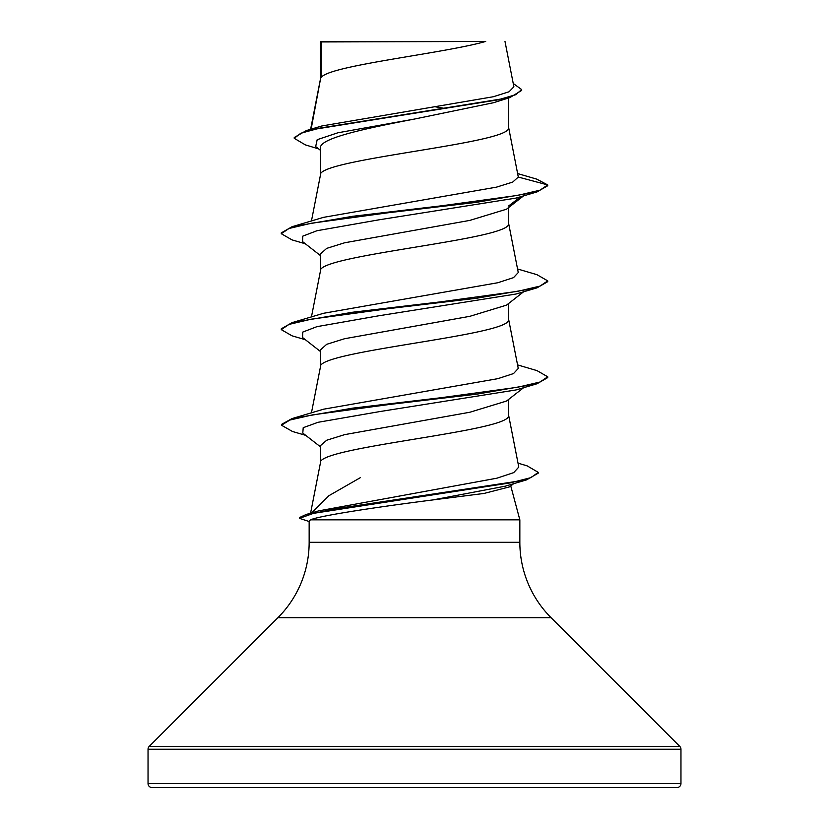 <?xml version="1.0" encoding="UTF-8"?>
<svg xmlns="http://www.w3.org/2000/svg" width="829" height="829" viewBox="0 0 829 829"><rect width="100%" height="100%" fill="white"/><g stroke="black" fill="none" stroke-linecap="round" stroke-linejoin="round"><path stroke-width="1.24" d="M148.039 783.55A4 4 0 0 0 152.028 787.55L676.972 787.55A4 4 0 0 0 680.961 783.55L148.039 783.55L148.039 749.24A4 4 0 0 1 149.21 746.411L277.933 617.688A106.589 106.589 0 0 0 309.155 542.311L309.155 521.016L310.512 519.845L519.845 519.845L519.845 542.311L309.155 542.311M519.845 542.311A106.589 106.589 0 0 0 551.067 617.688L679.79 746.411A4 4 0 0 1 680.961 749.24L680.961 783.55M510.757 485.929L519.845 519.845M311.652 512.913L328.916 495.701L360.242 477.722M523.607 387.703L506.529 401.049L469.867 412.241L344.646 434.634L326.709 440.23L320.44 445.65L320.44 462.883M508.56 399.454L508.56 415.163C514.384 431.153 314.616 447.142 320.44 463.131M321.175 41.947L485.69 41.45C443.826 53.47 329.009 65.481 321.175 77.501L321.175 41.947L320.44 41.947L320.44 79.18M311.124 129.158L320.44 79.418M318.616 148.899L305.321 144.868L294.254 138.308L300.834 133.22L319.662 128.132L509.825 97.604L493.348 102.755L414.5 119.044C364.221 128.702 319.155 138.37 320.44 148.028L320.44 175.106M508.56 97.988L508.56 127.386C514.384 143.376 314.616 159.365 320.44 175.344M523.607 195.841L506.519 209.198L469.856 220.39L344.626 242.783L326.688 248.379L320.44 253.975L320.44 271.031M508.56 207.602L508.56 223.312C514.384 239.301 314.616 255.291 320.44 271.28M523.607 291.777L506.519 305.134L469.825 316.326L344.605 338.719L326.688 344.315L320.44 349.911L320.44 366.957M508.56 303.528L508.56 319.238C514.384 335.227 314.616 351.216 320.44 367.206M435.567 106.848L446.147 108.64M294.254 138.308L294.254 137.5L306.336 130.578L321.797 125.987L493.286 96.744L509.058 91.781L513.887 86.776L504.996 41.45M320.44 150.329L315.673 146.578L317.186 139.686L337.786 132.806L414.5 119.044M509.825 97.604L521.7 90.413L521.7 89.605L513.244 83.48M320.44 43.191L320.937 41.45L481.079 41.45M320.44 255.57L302.554 241.602L302.751 236.161L316.979 230.721L378.863 219.84L516.094 198.079L537.016 191.903L547.731 185.737L547.731 184.94L536.684 179.116L517.659 173.562M306.336 130.578L497.991 99.853L515.648 94.734L521.7 89.605M518.301 177.054L512.685 182.1L496.488 187.136L323.497 217.353L292.015 226.731L352.729 216.286L441.256 205.841L517.731 195.385L540.011 190.162L547.731 184.94L518.301 177.054L508.519 126.899M518.011 463.142L527.223 465.898L538.228 472.364L530.974 477.628L510.218 482.892L306.191 514.477L318.605 510.892L496.913 478.188L513.7 472.634L518.788 467.069L508.519 414.676M517.555 364.895L537.005 370.625L547.731 376.801L539.99 382.024L517.711 387.247L441.225 397.692L352.698 408.137L292.005 418.593L323.497 409.215L497.866 378.656L513.524 373.568L518.26 368.47L508.519 318.75M517.555 268.969L537.005 274.7L547.731 280.876L540 286.098L517.721 291.321L441.235 301.766L352.719 312.212L292.015 322.657L323.497 313.289L497.866 282.73L513.524 277.632L518.26 272.544L508.519 222.825M509.566 486.861L484.001 493.452L432.873 499.928C378.718 506.82 319.279 515.711 310.512 519.845M547.731 280.876L547.731 281.673L537.005 287.839L516.104 294.005L378.853 315.766L316.968 326.647L302.751 332.087L302.564 337.527L320.44 351.496M547.731 376.801L547.731 377.599L537.005 383.765L516.104 389.931L380.179 411.505L318.067 422.293L303.217 427.691L302.792 433.08L320.44 446.8M538.228 472.364L538.228 473.162L526.55 479.867L505.379 486.157L432.873 499.928M537.016 191.903L476.323 202.359L387.785 212.804L311.279 223.25L289 228.483L281.269 233.705L292.015 239.882L305.393 243.809M537.005 287.839L476.323 298.285L387.785 308.73L311.289 319.175L289 324.408L281.269 329.631L292.005 335.807L305.393 339.735M537.005 383.765L476.965 394.127L389.236 404.49L312.709 414.852L289.901 420.034L281.477 425.215L292.502 431.494L305.704 435.349M526.55 479.867L336.097 508.726L312.947 513.545L299.497 518.353L309.155 521.514M508.56 206.017L520.695 196.711M292.015 226.731L281.269 232.908L281.269 233.705M292.015 322.657L281.269 328.833L281.269 329.631M292.005 418.593L281.477 424.417L281.477 425.215M306.191 514.477L299.497 517.555L299.497 518.353M680.961 749.24L148.039 749.24M679.79 746.411L149.21 746.411M551.067 617.688L277.933 617.688M310.574 513.224L320.481 462.644M311.445 412.852L320.481 366.719M311.445 316.927L320.481 270.793M311.445 221.001L320.481 174.867M310.606 129.314L320.481 78.931M513.648 483.68L509.566 486.851"/></g></svg>
